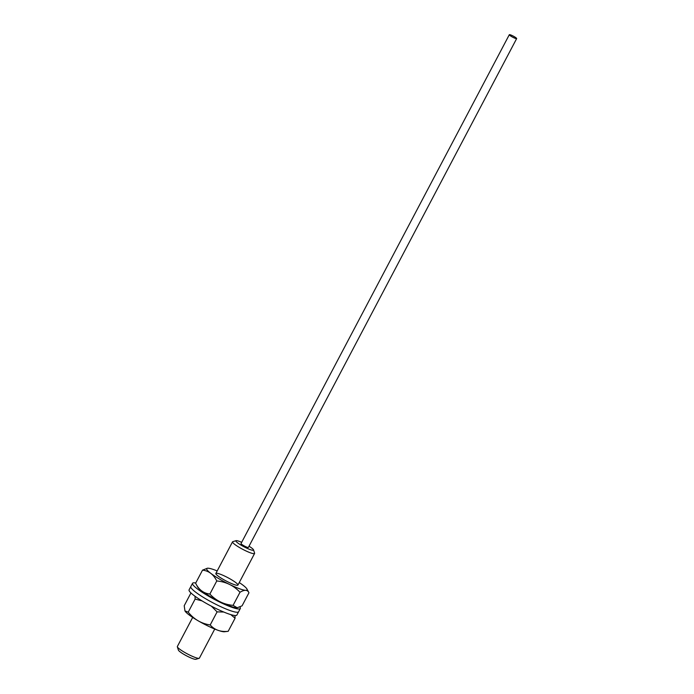 <?xml version="1.0" encoding="UTF-8"?>
<svg xmlns="http://www.w3.org/2000/svg" width="694" height="694" viewBox="0 0 694 694"><rect width="100%" height="100%" fill="white"/><g stroke="black" fill="none" stroke-linecap="round" stroke-linejoin="round"><path stroke-width="1.04" d="M509.951 34.7A4.155 0.625 27.8 0 0 509.309 34.709A4.155 0.625 27.8 0 0 512.692 37.198A4.155 0.625 27.8 0 0 516.657 38.586A4.155 0.625 27.8 0 0 514.219 36.626A4.155 0.625 27.8 0 0 509.951 34.7M516.657 38.586L248.391 547.41A4.155 0.625 -152.2 0 1 244.418 546.022A4.155 0.625 -152.2 0 1 241.035 543.532L509.309 34.709M249.016 546.213A9.976 1.492 -152.2 0 1 253.536 549.865A9.976 1.492 -152.2 0 1 251.974 550.151A9.976 1.492 -152.2 0 1 241.113 545.163A9.976 1.492 -152.2 0 1 236.099 540.669A9.976 1.492 -152.2 0 1 241.668 542.335M236.099 540.669L232.794 541.658A12.466 1.865 27.8 0 0 232.533 541.841A12.466 1.865 27.8 0 0 239.838 547.722A12.466 1.865 27.8 0 0 252.642 553.5A12.466 1.865 27.8 0 0 254.585 553.465A12.466 1.865 27.8 0 0 254.594 553.153L253.536 549.865M214.741 629.05L199.404 658.138A12.466 1.865 -152.2 0 1 199.143 658.32A12.466 1.865 -152.2 0 1 197.46 658.172A12.466 1.865 -152.2 0 1 185.454 652.854A12.466 1.865 -152.2 0 1 177.343 646.825A12.466 1.865 -152.2 0 1 177.352 646.504L192.68 617.417M177.343 646.825L178.401 650.105A9.976 1.492 27.8 0 0 184.89 654.928A9.976 1.492 27.8 0 0 194.494 659.187A9.976 1.492 27.8 0 0 195.838 659.3L199.143 658.32M230.746 614.598L235.075 618.233L228.179 631.314C220.649 632.113 214.654 629.996 210.204 624.956L217.101 611.874L223.754 612.03M235.075 618.233L234.98 615.517M184.977 610.937A22.833 3.418 27.8 0 0 184.986 610.963A22.833 3.418 27.8 0 0 202.9 623.429A22.833 3.418 27.8 0 0 224.067 631.766A22.833 3.418 27.8 0 0 224.422 631.748L228.179 631.314M190.954 592.954L184.214 605.732L184.96 610.92L188.221 612.16L195.118 599.078L195.005 596.241M217.101 611.874L211.332 606.14M202.041 600.891L195.118 599.078M210.204 624.956C201.338 623.611 194.008 619.343 188.221 612.16M190.815 586.577A27.014 4.043 27.8 0 0 212.824 602.748A27.014 4.043 27.8 0 0 238.597 611.77A27.014 4.043 27.8 0 0 238.606 611.761A27.014 4.043 -152.2 0 1 212.824 602.748A27.014 4.043 -152.2 0 1 190.815 586.577L192.542 583.307A27.014 4.043 -152.2 0 1 195.734 583.003M190.807 586.586L189.089 589.848A27.014 4.043 27.8 0 0 211.097 606.018A27.014 4.043 27.8 0 0 236.871 615.04L240.324 608.499A27.014 4.043 -152.2 0 1 214.55 599.477A27.014 4.043 -152.2 0 1 192.542 583.307M248.955 592.763L242.059 605.853L237.218 607.744L233.089 605.359L239.994 592.277C244.514 589.527 247.506 589.683 248.955 592.763L246.951 589.015A22.833 3.418 -152.2 0 1 239.213 588.633A22.833 3.418 -152.2 0 1 215.348 576.514A22.833 3.418 -152.2 0 1 207.515 568.221A22.833 3.418 -152.2 0 1 214.567 569.904A22.833 3.418 -152.2 0 1 217.196 570.928M233.089 605.359C223.815 604.509 216.077 600.735 209.874 594.047L216.771 580.965C226.053 581.815 233.791 585.589 239.994 592.277M209.874 594.047C203.585 593.353 198.84 589.744 195.621 583.22L202.527 570.138C208.807 570.832 213.561 574.441 216.771 580.965M237.131 607.753A22.833 3.418 -152.2 0 1 237.07 607.762A22.833 3.418 -152.2 0 1 230.018 606.079A22.833 3.418 -152.2 0 1 197.634 586.968L195.621 583.22M207.454 568.23L202.527 570.138M239.248 582.552A22.833 3.418 -152.2 0 1 246.951 589.015M233.618 584.383A12.466 1.865 -152.2 0 1 221.612 578.414A12.466 1.865 -152.2 0 1 215.86 573.452A12.466 1.865 -152.2 0 1 227.762 577.625A12.466 1.865 -152.2 0 1 237.921 585.085A12.466 1.865 -152.2 0 1 233.618 584.383M239.872 606.964A27.014 4.043 -152.2 0 1 240.324 608.499M237.921 585.085L254.585 553.465M215.86 573.452L232.533 541.841"/></g></svg>
